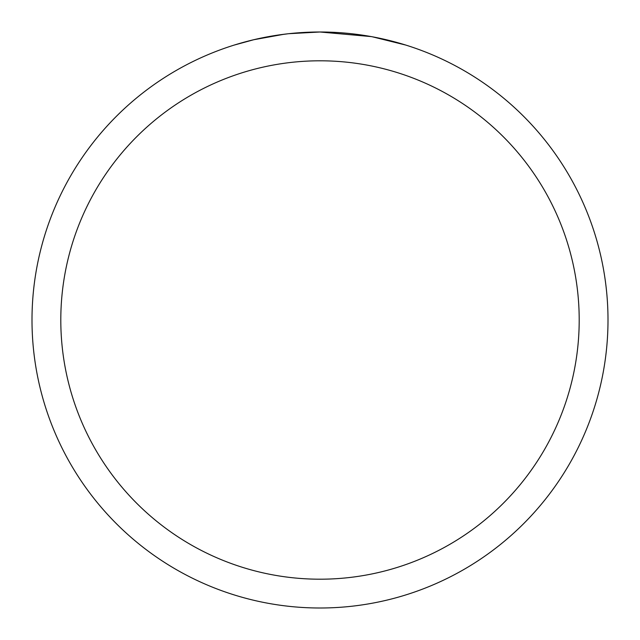 <?xml version="1.0" encoding="UTF-8"?>
<svg xmlns="http://www.w3.org/2000/svg" width="640" height="640" viewBox="0 0 640 640"><rect width="100%" height="100%" fill="white"/><g stroke="black" fill="none" stroke-linecap="round" stroke-linejoin="round"><path stroke-width="0.96" d="M325.744 32.056L329.752 32.168M355.464 34.192L356.68 34.344M371.16 36.584L320 32A288 288 0 0 1 608 320A288 288 0 0 1 320 608A288 288 0 0 1 32 320A288 288 0 0 1 320 32L288.872 33.688M372.52 36.832L405.56 45.008M320 60.8A259.2 259.2 0 0 1 579.2 320A259.2 259.2 0 0 1 320 579.2A259.2 259.2 0 0 1 60.8 320A259.2 259.2 0 0 1 320 60.8M287.52 33.84L276.944 35.24M234.448 45.008L253.752 39.728L284.008 34.264M291.832 33.384L296.6 32.952M298.888 32.776L303.472 32.48"/></g></svg>
